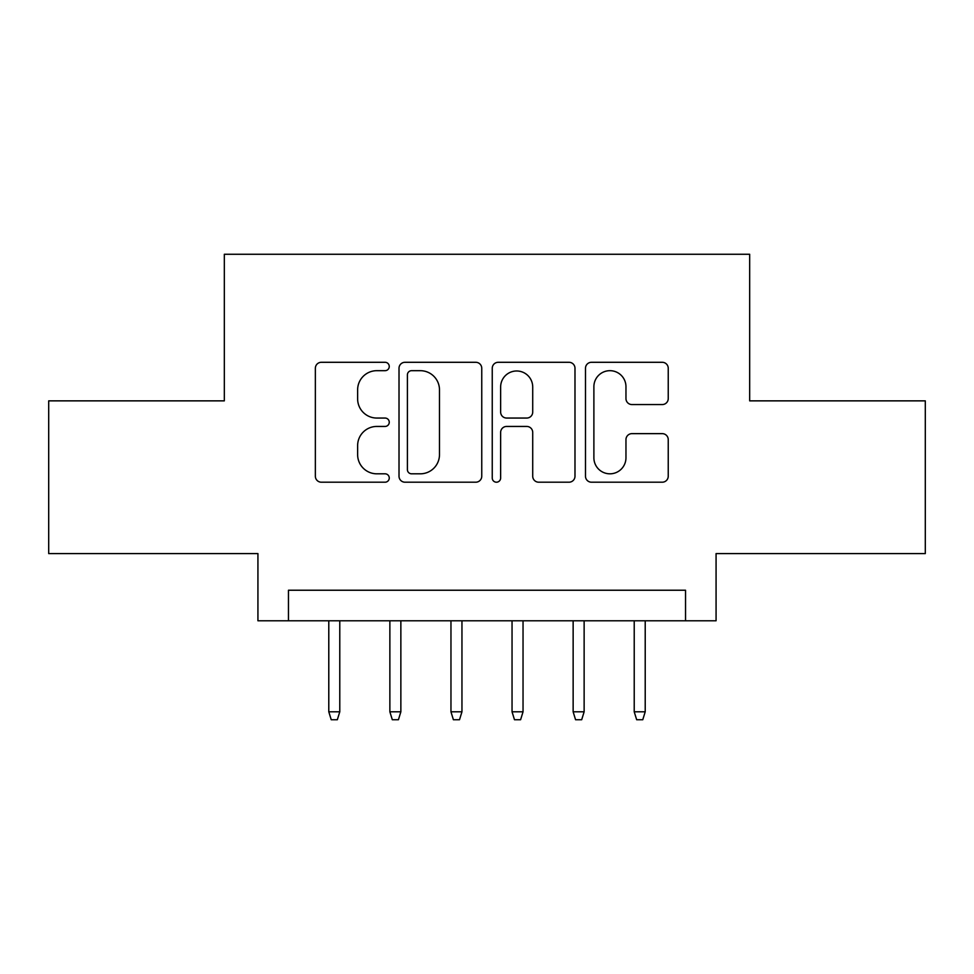 <?xml version="1.0" encoding="UTF-8"?>
<svg xmlns="http://www.w3.org/2000/svg" width="974" height="974" viewBox="0 0 974 974"><rect width="100%" height="100%" fill="white"/><g stroke="black" fill="none" stroke-linecap="round" stroke-linejoin="round"><path stroke-width="1.46" d="M389.259 366.48A4.2 4.2 0 0 0 385.071 362.291L321.359 362.291A5.99 5.99 0 0 0 315.357 368.282L315.357 476.213A5.99 5.99 0 0 0 321.359 482.203L385.071 482.203A4.2 4.2 0 0 0 389.259 478.015A4.2 4.2 0 0 0 385.071 473.814L376.816 473.814A19.188 19.188 0 0 1 357.628 454.627L357.628 445.629A19.188 19.188 0 0 1 376.816 426.442L385.071 426.442A4.2 4.2 0 0 0 389.259 422.253A4.2 4.2 0 0 0 385.071 418.053L376.816 418.053A19.188 19.188 0 0 1 357.628 398.865L357.628 389.868A19.188 19.188 0 0 1 376.816 370.68L385.071 370.68A4.2 4.2 0 0 0 389.259 366.48M662.235 404.563A5.99 5.99 0 0 0 668.237 398.561L668.237 368.282A5.99 5.99 0 0 0 662.235 362.291L591.486 362.291A5.99 5.99 0 0 0 585.484 368.282L585.484 476.213A5.99 5.99 0 0 0 591.486 482.203L662.235 482.203A5.99 5.99 0 0 0 668.237 476.213L668.237 439.639A5.99 5.99 0 0 0 662.235 433.637L631.956 433.637A5.99 5.99 0 0 0 625.965 439.639L625.965 457.78A16.034 16.034 0 0 1 609.919 473.814A16.034 16.034 0 0 1 593.884 457.78L593.884 386.727A16.034 16.034 0 0 1 609.919 370.68A16.034 16.034 0 0 1 625.965 386.727L625.965 398.561A5.99 5.99 0 0 0 631.956 404.563L662.235 404.563M685.538 620.779L716.073 620.779L716.073 553.585L925.3 553.585L925.3 400.862L749.676 400.862L749.676 254.263L224.324 254.263L224.324 400.862L48.7 400.862L48.7 553.585L257.927 553.585L257.927 620.779L685.538 620.779L685.538 590.232L288.462 590.232L288.462 620.779M481.753 368.282A5.99 5.99 0 0 0 475.762 362.291L405.001 362.291A5.99 5.99 0 0 0 399.011 368.282L399.011 476.213A5.99 5.99 0 0 0 405.001 482.203L475.762 482.203A5.99 5.99 0 0 0 481.753 476.213L481.753 368.282M498.238 362.291L568.999 362.291A5.99 5.99 0 0 1 574.989 368.282L574.989 476.213A5.99 5.99 0 0 1 568.999 482.203L538.719 482.203A5.99 5.99 0 0 1 532.717 476.213L532.717 432.444A5.99 5.99 0 0 0 526.727 426.442L506.638 426.442A5.99 5.99 0 0 0 500.636 432.444L500.636 478.015A4.2 4.2 0 0 1 496.448 482.203A4.2 4.2 0 0 1 492.247 478.015L492.247 368.282A5.99 5.99 0 0 1 498.238 362.291M411.6 370.68A4.2 4.2 0 0 0 407.4 374.88L407.4 469.614A4.2 4.2 0 0 0 411.6 473.814L420.293 473.814A19.188 19.188 0 0 0 439.481 454.627L439.481 389.868A19.188 19.188 0 0 0 420.293 370.68L411.6 370.68M532.717 387.019A16.034 16.034 0 0 0 516.683 370.984A16.034 16.034 0 0 0 500.636 387.019L500.636 412.051A5.99 5.99 0 0 0 506.638 418.053L526.727 418.053A5.99 5.99 0 0 0 532.717 412.051L532.717 387.019M339.78 711.799L337.333 719.737L331.233 719.737L328.786 711.799L339.78 711.799L339.78 620.779M328.786 711.799L328.786 620.779M400.862 711.799L398.427 719.737L392.315 719.737L389.868 711.799L400.862 711.799L400.862 620.779M389.868 711.799L389.868 620.779M461.956 711.799L459.509 719.737L453.397 719.737L450.962 711.799L461.956 711.799L461.956 620.779M450.962 711.799L450.962 620.779M523.038 711.799L520.603 719.737L514.491 719.737L512.044 711.799L523.038 711.799L523.038 620.779M512.044 711.799L512.044 620.779M584.132 711.799L581.685 719.737L575.573 719.737L573.138 711.799L584.132 711.799L584.132 620.779M573.138 711.799L573.138 620.779M645.214 711.799L642.767 719.737L636.667 719.737L634.22 711.799L645.214 711.799L645.214 620.779M634.22 711.799L634.22 620.779"/></g></svg>

